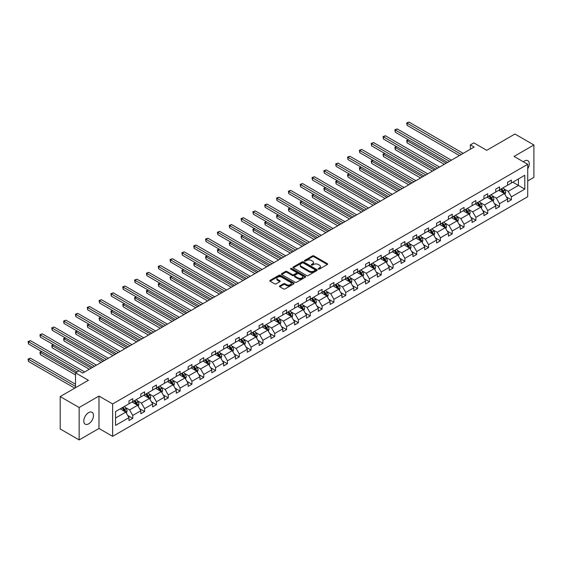 <?xml version="1.0" encoding="UTF-8"?>
<svg xmlns="http://www.w3.org/2000/svg" width="562" height="562" viewBox="0 0 562 562"><rect width="100%" height="100%" fill="white"/><g stroke="black" fill="none" stroke-linecap="round" stroke-linejoin="round"><path stroke-width="0.84" d="M318.38 269.072A0.738 0.429 0 0 0 319.42 269.072L327.33 264.505A1.054 0.611 0 0 0 327.639 264.077A1.054 0.611 0 0 0 327.33 263.648L313.933 255.914A1.054 0.611 0 0 0 312.444 255.914L304.534 260.48A0.738 0.429 0 0 0 305.573 261.077L306.599 260.487A3.372 1.946 0 0 1 311.362 260.487L312.479 261.133A3.372 1.946 0 0 1 313.47 262.51A3.372 1.946 0 0 1 312.479 263.887L311.46 264.477A0.738 0.429 0 0 0 312.5 265.074L313.526 264.484A3.372 1.946 0 0 1 318.289 264.484L319.406 265.131A3.372 1.946 0 0 1 320.389 266.507A3.372 1.946 0 0 1 319.406 267.884L318.38 268.474A0.738 0.429 0 0 0 318.38 269.072L318.38 268.474M88.634 423.846A6.863 3.962 120 0 0 93.123 417.798A6.863 3.962 120 0 0 92.07 412.297A6.863 3.962 120 0 0 88.634 412.634A6.863 3.962 120 0 0 84.152 418.683A6.863 3.962 120 0 0 85.206 424.184A6.863 3.962 120 0 0 88.634 423.846M527.718 168.853A6.863 3.962 120 0 0 527.851 160.697A6.863 3.962 120 0 0 524.423 161.041A6.863 3.962 120 0 0 523.362 161.786M527.718 180.943L533.9 177.374L533.9 144.968L514.94 134.023L486.727 150.314L473.836 142.867L470.38 144.863L470.38 149.239M79.158 439.92L98.989 428.469L98.989 396.062L79.158 407.513L79.158 439.92L60.197 428.968L60.197 396.568L88.41 380.277L75.519 372.838L75.519 387.724M79.158 407.513L60.197 396.568M279.764 285.91A1.054 0.611 0 0 0 279.454 286.339A1.054 0.611 0 0 0 279.764 286.768L283.522 288.938A1.054 0.611 0 0 0 285.011 288.938L293.793 283.866A1.054 0.611 0 0 0 294.102 283.438A1.054 0.611 0 0 0 293.793 283.009L280.396 275.275A1.054 0.611 0 0 0 278.907 275.275L270.125 280.347A1.054 0.611 0 0 0 269.816 280.775A1.054 0.611 0 0 0 270.125 281.204L274.663 283.824A1.054 0.611 0 0 0 276.153 283.824L279.911 281.653A1.054 0.611 0 0 0 280.22 281.225A1.054 0.611 0 0 0 279.911 280.796L277.663 279.497A2.817 1.623 0 0 1 276.834 278.345A2.817 1.623 0 0 1 278.576 276.841A2.817 1.623 0 0 1 281.646 277.199L290.463 282.293A2.817 1.623 0 0 1 291.292 283.438A2.817 1.623 0 0 1 289.549 284.941A2.817 1.623 0 0 1 286.48 284.59L285.011 283.74A1.054 0.611 0 0 0 283.522 283.74L279.764 285.91L279.764 286.768M75.519 372.838L78.968 370.843L82.762 373.035L474.173 147.047L470.38 144.863M98.989 396.062L112.639 403.945L527.718 164.301L527.718 196.707L112.639 436.351L112.639 403.945M533.9 144.968L514.068 156.419L527.718 164.301M306.676 275.577A1.054 0.611 0 0 0 308.166 275.577L316.947 270.505A1.054 0.611 0 0 0 317.256 270.076A1.054 0.611 0 0 0 316.947 269.641L303.55 261.906A1.054 0.611 0 0 0 302.061 261.906L293.273 266.978A1.054 0.611 0 0 0 292.964 267.407A1.054 0.611 0 0 0 293.273 267.835L306.676 275.577M291.004 269.233A0.738 0.429 0 0 1 291.748 269.339L291.748 268.46L305.37 276.328A1.054 0.611 0 0 1 305.679 276.757A1.054 0.611 0 0 1 305.37 277.185L296.588 282.257A1.054 0.611 0 0 1 295.099 282.257L281.695 274.523L285.461 272.366L285.461 271.488L281.695 273.659A1.054 0.611 0 0 0 281.393 274.094A1.054 0.611 0 0 0 281.695 274.523L281.695 273.659M285.461 272.366A1.054 0.611 0 0 1 286.95 272.366L286.95 271.488A1.054 0.611 0 0 0 285.461 271.488M286.95 271.488L292.38 274.628A1.054 0.611 0 0 0 293.87 274.628L296.364 273.188A1.054 0.611 0 0 0 296.673 272.76A1.054 0.611 0 0 0 296.364 272.331L290.709 269.065A0.738 0.429 0 0 1 291.748 268.46M115.561 411.546L128.986 403.79L128.986 400.861L132.773 398.669L132.773 401.605L140.816 396.962L140.816 394.025L144.61 391.84L144.61 394.77L152.646 390.133L152.646 387.197L156.44 385.005L156.44 387.942L164.476 383.298L164.476 380.369L168.27 378.177L168.27 381.113L176.306 376.47L176.306 373.533L180.1 371.349L180.1 374.278L188.144 369.641L188.144 366.705L191.93 364.513L191.93 367.45L199.974 362.806L199.974 359.877L203.76 357.685L203.76 360.621L211.804 355.978L211.804 353.041L215.597 350.857L215.597 353.786L223.634 349.15L223.634 346.213L227.427 344.021L227.427 346.958L235.464 342.314L235.464 339.385L239.257 337.193L239.257 340.129L247.294 335.486L247.294 332.549L251.088 330.365L251.088 333.294L259.124 328.658L259.124 325.721L262.918 323.529L262.918 326.466L270.961 321.822L270.961 318.893L274.748 316.701L274.748 319.637L282.791 314.994L282.791 312.058L286.585 309.873L286.585 312.802L294.621 308.166L294.621 305.229L298.415 303.037L298.415 305.974L306.452 301.33L306.452 298.401L310.245 296.209L310.245 299.146L318.282 294.502L318.282 291.566L322.075 289.381L322.075 292.31L330.112 287.674L330.112 284.737L333.905 282.546L333.905 285.482L341.949 280.838L341.949 277.909L345.735 275.717L345.735 278.654L353.779 274.01L353.779 271.074L357.572 268.889L357.572 271.818L365.609 267.182L365.609 264.245L369.403 262.054L369.403 264.99L377.439 260.347L377.439 257.417L381.233 255.225L381.233 258.162L389.269 253.518L389.269 250.582L393.063 248.397L393.063 251.326L401.099 246.69L401.099 243.753L404.893 241.562L404.893 244.498L412.937 239.855L412.937 236.925L416.723 234.733L416.723 237.67L424.767 233.026L424.767 230.09L428.553 227.905L428.553 230.834L436.597 226.198L436.597 223.262L440.39 221.07L440.39 224.006L448.427 219.363L448.427 216.433L452.22 214.241L452.22 217.178L460.257 212.534L460.257 209.598L464.05 207.413L464.05 210.343L472.087 205.699L472.087 202.77L475.881 200.578L475.881 203.514L483.924 198.871L483.924 195.941L487.711 193.75L487.711 196.679L495.754 192.042L495.754 189.106L499.541 186.921L499.541 189.851L507.584 185.207L507.584 182.278L511.378 180.086L511.378 183.022L524.796 175.274L524.796 189.106L511.378 196.855L511.378 199.791L507.584 201.983L507.584 199.046L499.541 203.69L499.541 206.619L495.754 208.811L495.754 205.875L487.711 210.518L487.711 213.455L483.924 215.639L483.924 212.71L475.881 217.346L475.881 220.283L472.087 222.475L472.087 219.538L464.05 224.182L464.05 227.111L460.257 229.303L460.257 226.367L452.22 231.01L452.22 233.947L448.427 236.131L448.427 233.202L440.39 237.838L440.39 240.775L436.597 242.967L436.597 240.03L428.553 244.674L428.553 247.603L424.767 249.795L424.767 246.858L416.723 251.502L416.723 254.438L412.937 256.623L412.937 253.694L404.893 258.337L404.893 261.267L401.099 263.459L401.099 260.522L393.063 265.166L393.063 268.095L389.269 270.287L389.269 267.357L381.233 271.994L381.233 274.93L377.439 277.115L377.439 274.186L369.403 278.829L369.403 281.759L365.609 283.95L365.609 281.014L357.572 285.658L357.572 288.587L353.779 290.779L353.779 287.849L345.735 292.486L345.735 295.422L341.949 297.607L341.949 294.678L333.905 299.321L333.905 302.251L330.112 304.442L330.112 301.506L322.075 306.149L322.075 309.086L318.282 311.271L318.282 308.341L310.245 312.978L310.245 315.914L306.452 318.106L306.452 315.17L298.415 319.813L298.415 322.743L294.621 324.934L294.621 321.998L286.585 326.641L286.585 329.578L282.791 331.763L282.791 328.833L274.748 333.47L274.748 336.406L270.961 338.598L270.961 335.662L262.918 340.305L262.918 343.234L259.124 345.426L259.124 342.49L251.088 347.133L251.088 350.07L247.294 352.255L247.294 349.325L239.257 353.962L239.257 356.898L235.464 359.09L235.464 356.153L227.427 360.797L227.427 363.726L223.634 365.918L223.634 362.982L215.597 367.625L215.597 370.562L211.804 372.747L211.804 369.817L203.76 374.454L203.76 377.39L199.974 379.582L199.974 376.645L191.93 381.289L191.93 384.218L188.144 386.41L188.144 383.474L180.1 388.117L180.1 391.054L176.306 393.238L176.306 390.309L168.27 394.946L168.27 397.882L164.476 400.074L164.476 397.137L156.44 401.781L156.44 404.71L152.646 406.902L152.646 403.966L144.61 408.609L144.61 411.546L140.816 413.73L140.816 410.801L132.773 415.437L132.773 418.374L128.986 420.566L128.986 417.629L115.561 425.378L115.561 411.546M132.021 402.041L137.627 405.279L129.59 409.923L125.2 407.387M129.59 409.923L132.773 415.437M137.627 405.279L140.816 410.801M128.986 403.094L129.59 403.446L132.773 401.605M143.851 395.212L149.464 398.451L141.42 403.094L137.03 400.558M141.42 403.094L144.61 408.609M149.464 398.451L152.646 403.966M140.816 396.259L141.42 396.61L144.61 394.77M155.681 388.377L161.294 391.623L153.25 396.259L148.867 393.73M153.25 396.259L156.44 401.781M161.294 391.623L164.476 397.137M152.646 389.431L153.25 389.782L156.44 387.942M167.511 381.549L173.124 384.787L165.088 389.431L160.697 386.895M165.088 389.431L168.27 394.946M173.124 384.787L176.306 390.309M164.476 382.603L165.088 382.947L168.27 381.113M179.341 374.721L184.954 377.959L176.918 382.603L172.527 380.067M176.918 382.603L180.1 388.117M184.954 377.959L188.144 383.474M176.306 375.767L176.918 376.118L180.1 374.278M191.171 367.885L196.784 371.131L188.748 375.767L184.357 373.238M188.748 375.767L191.93 381.289M196.784 371.131L199.974 376.645M188.144 368.939L188.748 369.29L191.93 367.45M203.001 361.057L208.614 364.295L200.578 368.939L196.187 366.403M200.578 368.939L203.76 374.454M208.614 364.295L211.804 369.817M199.974 362.111L200.578 362.455L203.76 360.621M214.839 354.229L220.452 357.467L212.408 362.111L208.017 359.575M212.408 362.111L215.597 367.625M220.452 357.467L223.634 362.982M211.804 355.275L212.408 355.627L215.597 353.786M226.669 347.393L232.282 350.639L224.238 355.275L219.847 352.746M224.238 355.275L227.427 360.797M232.282 350.639L235.464 356.153M223.634 348.447L224.238 348.798L227.427 346.958M238.499 340.565L244.112 343.803L236.075 348.447L231.685 345.911M236.075 348.447L239.257 353.962M244.112 343.803L247.294 349.325M235.464 341.619L236.075 341.963L239.257 340.129M250.329 333.737L255.942 336.975L247.905 341.619L243.515 339.083M247.905 341.619L251.088 347.133M255.942 336.975L259.124 342.49M247.294 334.783L247.905 335.135L251.088 333.294M262.159 326.901L267.772 330.147L259.735 334.783L255.345 332.247M259.735 334.783L262.918 340.305M267.772 330.147L270.961 335.662M259.124 327.955L259.735 328.306L262.918 326.466M273.989 320.073L279.602 323.312L271.565 327.955L267.175 325.419M271.565 327.955L274.748 333.47M279.602 323.312L282.791 328.833M270.961 321.127L271.565 321.471L274.748 319.637M285.826 313.245L291.439 316.483L283.396 321.127L279.005 318.591M283.396 321.127L286.585 326.641M291.439 316.483L294.621 321.998M282.791 314.291L283.396 314.643L286.585 312.802M297.656 306.409L303.269 309.655L295.226 314.291L290.835 311.755M295.226 314.291L298.415 319.813M303.269 309.655L306.452 315.17M294.621 307.463L295.226 307.814L298.415 305.974M309.486 299.581L315.099 302.82L307.056 307.463L302.672 304.927M307.056 307.463L310.245 312.978M315.099 302.82L318.282 308.341M306.452 300.635L307.056 300.979L310.245 299.146M321.316 292.753L326.929 295.991L318.893 300.635L314.502 298.099M318.893 300.635L322.075 306.149M326.929 295.991L330.112 301.506M318.282 293.8L318.893 294.151L322.075 292.31M333.147 285.918L338.76 289.163L330.723 293.8L326.332 291.264M330.723 293.8L333.905 299.321M338.76 289.163L341.949 294.678M330.112 286.971L330.723 287.322L333.905 285.482M344.977 279.089L350.59 282.328L342.553 286.971L338.162 284.435M342.553 286.971L345.735 292.486M350.59 282.328L353.779 287.849M341.949 280.143L342.553 280.487L345.735 278.654M356.814 272.261L362.42 275.499L354.383 280.143L349.993 277.607M354.383 280.143L357.572 285.658M362.42 275.499L365.609 281.014M353.779 273.308L354.383 273.659L357.572 271.818M368.644 265.426L374.257 268.664L366.213 273.308L361.823 270.772M366.213 273.308L369.403 278.829M374.257 268.664L377.439 274.186M365.609 266.479L366.213 266.831L369.403 264.99M380.474 258.597L386.087 261.836L378.043 266.479L373.66 263.943M378.043 266.479L381.233 271.994M386.087 261.836L389.269 267.357M377.439 259.644L378.043 259.995L381.233 258.162M392.304 251.769L397.917 255.007L389.88 259.644L385.49 257.115M389.88 259.644L393.063 265.166M397.917 255.007L401.099 260.522M389.269 252.816L389.88 253.167L393.063 251.326M404.134 244.934L409.747 248.172L401.711 252.816L397.32 250.28M401.711 252.816L404.893 258.337M409.747 248.172L412.937 253.694M401.099 245.987L401.711 246.339L404.893 244.498M415.964 238.105L421.577 241.344L413.541 245.987L409.15 243.451M413.541 245.987L416.723 251.502M421.577 241.344L424.767 246.858M412.937 239.152L413.541 239.503L416.723 237.67M427.801 231.277L433.407 234.516L425.371 239.152L420.98 236.623M425.371 239.152L428.553 244.674M433.407 234.516L436.597 240.03M424.767 232.324L425.371 232.675L428.553 230.834M439.632 224.442L445.244 227.68L437.201 232.324L432.81 229.788M437.201 232.324L440.39 237.838M445.244 227.68L448.427 233.202M436.597 225.495L437.201 225.847L440.39 224.006M451.462 217.613L457.075 220.852L449.031 225.495L444.647 222.959M449.031 225.495L452.22 231.01M457.075 220.852L460.257 226.367M448.427 218.66L449.031 219.011L452.22 217.178M463.292 210.785L468.905 214.024L460.868 218.66L456.477 216.131M460.868 218.66L464.05 224.182M468.905 214.024L472.087 219.538M460.257 211.832L460.868 212.183L464.05 210.343M475.122 203.95L480.735 207.188L472.698 211.832L468.308 209.296M472.698 211.832L475.881 217.346M480.735 207.188L483.924 212.71M472.087 205.004L472.698 205.355L475.881 203.514M486.952 197.122L492.565 200.36L484.528 205.004L480.138 202.468M484.528 205.004L487.711 210.518M492.565 200.36L495.754 205.875M483.924 198.168L484.528 198.519L487.711 196.679M498.782 190.286L504.395 193.532L496.358 198.168L491.968 195.639M496.358 198.168L499.541 203.69M504.395 193.532L507.584 199.046M495.754 191.34L496.358 191.691L499.541 189.851M512.818 182.186L518.431 185.432L508.188 191.34L503.798 188.804M508.188 191.34L511.378 196.855M524.796 189.106L518.431 185.432L518.431 178.948L524.796 175.274M98.989 428.469L112.639 436.351M507.584 184.512L508.188 184.863L511.378 183.022M115.561 418.023L125.797 412.115L120.184 408.869M125.797 412.115L128.986 417.629M506.334 196.883L511.378 199.791M494.504 203.711L499.541 206.619M482.667 210.539L487.711 213.455M470.837 217.375L475.881 220.283M459.006 224.203L464.05 227.111M447.176 231.031L452.22 233.947M435.346 237.867L440.39 240.775M423.516 244.695L428.553 247.603M411.679 251.523L416.723 254.438M399.849 258.358L404.893 261.267M388.019 265.187L393.063 268.095M376.189 272.015L381.233 274.93M364.359 278.85L369.403 281.759M352.529 285.679L357.572 288.587M340.691 292.507L345.735 295.422M328.861 299.342L333.905 302.251M317.031 306.171L322.075 309.086M305.201 312.999L310.245 315.914M293.371 319.834L298.415 322.743M281.541 326.663L286.585 329.578M269.704 333.491L274.748 336.406M257.874 340.326L262.918 343.234M246.044 347.154L251.088 350.07M234.213 353.983L239.257 356.898M222.383 360.818L227.427 363.726M210.553 367.646L215.597 370.562M198.723 374.475L203.76 377.39M186.886 381.31L191.93 384.218M175.056 388.138L180.1 391.054M163.226 394.967L168.27 397.882M151.396 401.802L156.44 404.71M139.566 408.63L144.61 411.546M127.736 415.459L132.773 418.374M318.675 269.177L319.406 268.755A3.372 1.946 0 0 0 320.389 267.379L320.389 266.507M313.47 262.51L313.47 263.381A3.372 1.946 0 0 1 312.479 264.758L311.755 265.18M327.316 264.512L313.933 256.785A1.054 0.611 0 0 0 312.444 256.785L304.829 261.182M316.947 269.641L316.947 270.505L303.55 262.784A1.054 0.611 0 0 0 302.061 262.784L293.287 267.849M315.085 270.371A0.738 0.429 0 0 0 315.085 269.774L303.325 262.981A0.738 0.429 0 0 0 302.286 262.981L301.204 263.606A3.372 1.946 0 0 0 300.213 264.983A3.372 1.946 0 0 0 301.204 266.353L309.24 270.996A3.372 1.946 0 0 0 314.01 270.996L315.085 270.371L315.085 271.249A0.738 0.429 0 0 0 315.303 270.947L315.303 270.076M300.213 264.983L300.213 265.854A3.372 1.946 0 0 0 301.204 267.231L301.204 266.353M315.085 271.249L314.01 271.875A3.372 1.946 0 0 1 309.24 271.875L301.204 267.231M286.95 272.366L292.38 275.506A1.054 0.611 0 0 0 293.87 275.506L296.364 274.066A1.054 0.611 0 0 0 296.673 273.638L296.673 272.76M291.748 269.339L305.356 277.192M298.022 277.888A2.817 1.623 0 0 0 301.091 278.239A2.817 1.623 0 0 0 302.827 276.736A2.817 1.623 0 0 0 302.005 275.584L298.893 273.792A1.054 0.611 0 0 0 297.403 273.792L294.91 275.232A1.054 0.611 0 0 0 294.607 275.661A1.054 0.611 0 0 0 294.91 276.09L298.022 277.888L298.022 278.759A2.817 1.623 0 0 0 301.091 279.11A2.817 1.623 0 0 0 302.827 277.614L302.827 276.736M294.607 275.661L294.607 276.539A1.054 0.611 0 0 0 294.91 276.968L294.91 276.09M298.022 278.759L294.91 276.968M291.292 283.438L291.292 284.316A2.817 1.623 0 0 1 289.549 285.819A2.817 1.623 0 0 1 286.48 285.468L285.011 284.618A1.054 0.611 0 0 0 283.522 284.618L279.778 286.782M276.834 278.345L276.834 279.223A2.817 1.623 0 0 0 277.663 280.375L277.663 279.497M279.911 280.796L279.911 281.653L277.663 280.375M293.793 283.009L293.793 283.866L280.396 276.153A1.054 0.611 0 0 0 278.907 276.153L270.139 281.211M504.971 194.529L505.674 192.513A2.845 1.644 -120 0 0 504.767 190.097L503.06 187.82M500.011 190.996L499.267 190.012M408.56 139.861L407.113 140.69L407.113 142.881L444.254 164.322M503.981 193.286L504.135 192.633A2.845 1.644 -120 0 0 503.32 190.925L501.62 188.649M500.911 189.064L502.786 191.565A1.447 0.836 60 0 1 503.046 192.007L504.135 192.633M500.714 189.176L502.414 191.452A2.845 1.644 60 0 1 503.123 192.794M407.113 142.881L406.698 140.451L446.151 163.233M406.698 140.451L408.391 139.762M461.318 154.473L407.113 123.176L409.01 122.08L463.214 153.377M459.421 155.569L407.113 125.368L407.113 123.176L406.698 122.938L409.01 122.08M407.113 125.368L406.698 122.938M493.141 201.358L493.843 199.341A2.845 1.644 -120 0 0 492.93 196.925L491.23 194.649M488.174 197.824L487.437 196.84M396.723 146.689L395.283 147.525L395.283 149.71L432.424 171.157M492.15 200.121L492.305 199.468A2.845 1.644 -120 0 0 491.49 197.754L489.79 195.485M489.081 195.892L490.949 198.393A1.447 0.836 60 0 1 491.216 198.836L492.305 199.468M488.877 196.012L490.584 198.281A2.845 1.644 60 0 1 491.293 199.622M395.283 149.71L394.868 147.286L434.321 170.061M394.868 147.286L396.561 146.598M481.311 208.193L482.006 206.177A2.845 1.644 -120 0 0 481.1 203.753L479.4 201.484M476.344 204.659L475.607 203.669M384.893 153.524L383.453 154.353L383.453 156.545L420.594 177.985M480.313 206.949L480.475 206.296A2.845 1.644 -120 0 0 479.66 204.589L477.96 202.313M477.243 202.727L479.119 205.228A1.447 0.836 60 0 1 479.386 205.664L480.475 206.296M477.047 202.84L478.754 205.109A2.845 1.644 60 0 1 479.456 206.458M383.453 156.545L383.038 154.114L422.491 176.889M383.038 154.114L384.731 153.426M449.488 161.301L395.283 130.012L397.179 128.916L451.384 160.205M447.591 162.397L395.283 132.196L395.283 130.012L394.868 129.766L397.179 128.916M395.283 132.196L394.868 129.766M437.658 168.136L383.453 136.84L385.349 135.744L439.554 167.04M435.761 169.225L383.453 139.032L383.453 136.84L383.038 136.601L385.349 135.744M383.453 139.032L383.038 136.601M469.481 215.021L470.176 213.005A2.845 1.644 -120 0 0 469.27 210.588L467.57 208.312M464.514 211.488L463.776 210.504M373.063 160.353L371.623 161.182L371.623 163.373L408.764 184.814M468.483 213.778L468.645 213.124A2.845 1.644 -120 0 0 467.83 211.417L466.13 209.141M465.413 209.556L467.289 212.057A1.447 0.836 60 0 1 467.549 212.499L468.645 213.124M465.217 209.668L466.917 211.944A2.845 1.644 60 0 1 467.626 213.286M371.623 163.373L371.208 160.943L410.66 183.725M371.208 160.943L372.894 160.254M425.827 174.965L371.623 143.668L373.519 142.572L427.724 173.869M423.931 176.061L371.623 145.86L371.623 143.668L371.208 143.429L373.519 142.572M371.623 145.86L371.208 143.429M457.651 221.85L458.346 219.833A2.845 1.644 -120 0 0 457.44 217.417L455.74 215.141M452.684 218.316L451.946 217.332M361.233 167.181L359.792 168.017L359.792 170.202L396.934 191.649M456.653 220.613L456.815 219.96A2.845 1.644 -120 0 0 456 218.246L454.293 215.977M453.583 216.384L455.459 218.885A1.447 0.836 60 0 1 455.719 219.328L456.815 219.96M453.386 216.503L455.087 218.773A2.845 1.644 60 0 1 455.796 220.114M359.792 170.202L359.371 167.778L398.823 190.553M359.371 167.778L361.064 167.09M413.997 181.793L359.792 150.504L361.689 149.408L415.894 180.697M412.101 182.889L359.792 152.688L359.792 150.504L359.371 150.258L361.689 149.408M359.792 152.688L359.371 150.258M445.821 228.685L446.516 226.669A2.845 1.644 -120 0 0 445.61 224.245L443.903 221.976M440.854 225.151L440.116 224.161M349.402 174.016L347.962 174.845L347.962 177.037L385.096 198.477M444.823 227.441L444.978 226.788A2.845 1.644 -120 0 0 444.17 225.081L442.463 222.805M441.753 223.219L443.629 225.72A1.447 0.836 60 0 1 443.889 226.156L444.978 226.788M441.556 223.332L443.256 225.608A2.845 1.644 60 0 1 443.966 226.95M347.962 177.037L347.541 174.606L386.993 197.381M347.541 174.606L349.234 173.918M402.167 188.628L347.962 157.332L349.859 156.236L404.057 187.532M400.27 189.717L347.962 159.524L347.962 157.332L347.541 157.093L349.859 156.236M347.962 159.524L347.541 157.093M433.983 235.513L434.686 233.497A2.845 1.644 -120 0 0 433.78 231.08L432.073 228.804M429.024 231.98L428.279 230.996M337.572 180.845L336.132 181.674L336.132 183.865L373.266 205.306M432.993 234.27L433.147 233.616A2.845 1.644 -120 0 0 432.34 231.909L430.632 229.64M429.923 230.048L431.799 232.549A1.447 0.836 60 0 1 432.059 232.991L433.147 233.616M429.726 230.16L431.426 232.436A2.845 1.644 60 0 1 432.136 233.778M336.132 183.865L335.711 181.435L375.163 204.217M335.711 181.435L337.404 180.746M390.33 195.457L336.132 164.16L338.022 163.064L392.227 194.361M388.433 196.552L336.132 166.352L336.132 164.16L335.711 163.921L338.022 163.064M336.132 166.352L335.711 163.921M422.153 242.341L422.856 240.325A2.845 1.644 -120 0 0 421.943 237.909L420.243 235.633M417.187 238.808L416.449 237.824M325.742 187.673L324.295 188.509L324.295 190.694L361.436 212.141M421.163 241.105L421.317 240.452A2.845 1.644 -120 0 0 420.502 238.738L418.802 236.469M418.093 236.876L419.962 239.377A1.447 0.836 60 0 1 420.228 239.819L421.317 240.452M417.889 236.995L419.596 239.264A2.845 1.644 60 0 1 420.306 240.606M324.295 190.694L323.881 188.27L363.333 211.045M323.881 188.27L325.574 187.582M378.5 202.285L324.295 170.996L326.192 169.9L380.397 201.189M376.603 203.381L324.295 173.18L324.295 170.996L323.881 170.75L326.192 169.9M324.295 173.18L323.881 170.75M410.323 249.177L411.019 247.161A2.845 1.644 -120 0 0 410.112 244.737L408.412 242.468M405.357 245.643L404.619 244.653M313.905 194.508L312.465 195.337L312.465 197.529L349.606 218.969M409.326 247.933L409.487 247.28A2.845 1.644 -120 0 0 408.672 245.573L406.972 243.297M406.256 243.711L408.131 246.212A1.447 0.836 60 0 1 408.398 246.648L409.487 247.28M406.059 243.824L407.766 246.1A2.845 1.644 60 0 1 408.469 247.442M312.465 197.529L312.05 195.098L351.503 217.873M312.05 195.098L313.744 194.41M366.67 209.12L312.465 177.824L314.362 176.728L368.567 208.024M364.773 210.209L312.465 180.016L312.465 177.824L312.05 177.585L314.362 176.728M312.465 180.016L312.05 177.585M398.493 256.005L399.189 253.989A2.845 1.644 -120 0 0 398.282 251.572L396.582 249.296M393.526 252.471L392.789 251.488M302.075 201.337L300.635 202.172L300.635 204.357L337.776 225.798M397.496 254.762L397.657 254.108A2.845 1.644 -120 0 0 396.842 252.401L395.142 250.132M394.426 250.54L396.301 253.041A1.447 0.836 60 0 1 396.568 253.483L397.657 254.108M394.229 250.652L395.929 252.928A2.845 1.644 60 0 1 396.639 254.27M300.635 204.357L300.22 201.927L339.673 224.709M300.22 201.927L301.906 201.238M386.663 262.833L387.358 260.824A2.845 1.644 -120 0 0 386.452 258.401L384.752 256.124M381.696 259.3L380.959 258.316M290.245 208.165L288.805 209.001L288.805 211.193L325.946 232.633M385.665 261.597L385.827 260.944A2.845 1.644 -120 0 0 385.012 259.23L383.312 256.96M382.596 257.368L384.471 259.869A1.447 0.836 60 0 1 384.731 260.311L385.827 260.944M382.399 257.487L384.099 259.756A2.845 1.644 60 0 1 384.808 261.098M288.805 211.193L288.39 208.762L327.843 231.537M288.39 208.762L290.076 208.073M374.833 269.669L375.528 267.653A2.845 1.644 -120 0 0 374.622 265.229L372.915 262.96M369.866 266.135L369.129 265.145M278.415 215L276.975 215.829L276.975 218.021L314.109 239.461M373.835 268.425L373.997 267.772A2.845 1.644 -120 0 0 373.182 266.065L371.475 263.789M370.765 264.203L372.641 266.704A1.447 0.836 60 0 1 372.901 267.14L373.997 267.772M370.569 264.316L372.269 266.592A2.845 1.644 60 0 1 372.978 267.933M276.975 218.021L276.553 215.59L316.006 238.365M276.553 215.59L278.246 214.902M363.003 276.497L363.698 274.481A2.845 1.644 -120 0 0 362.792 272.064L361.085 269.788M358.036 272.963L357.299 271.98M266.585 221.828L265.145 222.664L265.145 224.849L302.279 246.289M362.005 275.254L362.16 274.6A2.845 1.644 -120 0 0 361.352 272.893L359.645 270.624M358.935 271.032L360.811 273.532A1.447 0.836 60 0 1 361.071 273.975L362.16 274.6M358.739 271.144L360.439 273.42A2.845 1.644 60 0 1 361.148 274.762M265.145 224.849L264.723 222.419L304.175 245.201M264.723 222.419L266.416 221.73M351.166 283.325L351.868 281.316A2.845 1.644 -120 0 0 350.962 278.892L349.255 276.616M346.199 279.792L345.461 278.808M254.755 228.657L253.307 229.493L253.307 231.685L290.449 253.125M350.175 282.089L350.33 281.436A2.845 1.644 -120 0 0 349.515 279.721L347.815 277.452M347.105 277.86L348.974 280.368A1.447 0.836 60 0 1 349.241 280.803L350.33 281.436M346.902 277.979L348.609 280.248A2.845 1.644 60 0 1 349.318 281.59M253.307 231.685L252.893 229.254L292.345 252.029M252.893 229.254L254.586 228.565M339.336 290.161L340.031 288.144A2.845 1.644 -120 0 0 339.125 285.721L337.425 283.452M334.369 286.627L333.631 285.637M242.917 235.492L241.477 236.321L241.477 238.513L278.619 259.953M338.338 288.917L338.5 288.264A2.845 1.644 -120 0 0 337.685 286.557L335.985 284.281M335.275 284.695L337.144 287.196A1.447 0.836 60 0 1 337.411 287.632L338.5 288.264M335.071 284.808L336.779 287.084A2.845 1.644 60 0 1 337.488 288.425M241.477 238.513L241.063 236.082L280.515 258.857M241.063 236.082L242.756 235.394M327.505 296.989L328.201 294.973A2.845 1.644 -120 0 0 327.295 292.556L325.595 290.28M322.539 293.455L321.801 292.472M231.087 242.32L229.647 243.156L229.647 245.341L266.788 266.781M326.508 295.745L326.67 295.092A2.845 1.644 -120 0 0 325.855 293.385L324.155 291.116M323.438 291.523L325.314 294.024A1.447 0.836 60 0 1 325.581 294.467L326.67 295.092M323.241 291.636L324.948 293.912A2.845 1.644 60 0 1 325.651 295.254M229.647 245.341L229.233 242.91L268.685 265.693M229.233 242.91L230.926 242.222M315.675 303.817L316.371 301.808A2.845 1.644 -120 0 0 315.465 299.384L313.765 297.108M310.709 300.284L309.971 299.3M219.257 249.149L217.817 249.985L217.817 252.176L254.958 273.617M314.678 302.581L314.839 301.927A2.845 1.644 -120 0 0 314.025 300.213L312.324 297.944M311.608 298.352L313.484 300.86A1.447 0.836 60 0 1 313.744 301.295L314.839 301.927M311.411 298.471L313.111 300.74A2.845 1.644 60 0 1 313.821 302.082M217.817 252.176L217.403 249.746L256.855 272.521M217.403 249.746L219.089 249.057M303.845 310.653L304.541 308.636A2.845 1.644 -120 0 0 303.635 306.213L301.935 303.944M298.879 307.119L298.141 306.128M207.427 255.984L205.987 256.813L205.987 259.005L243.121 280.445M302.848 309.409L303.009 308.756A2.845 1.644 -120 0 0 302.194 307.049L300.487 304.773M299.778 305.187L301.654 307.688A1.447 0.836 60 0 1 301.913 308.124L303.009 308.756M299.581 305.299L301.281 307.576A2.845 1.644 60 0 1 301.991 308.917M205.987 259.005L205.566 256.574L245.018 279.349M205.566 256.574L207.259 255.886M292.015 317.481L292.711 315.465A2.845 1.644 -120 0 0 291.804 313.048L290.097 310.772M287.049 313.947L286.311 312.964M195.597 262.812L194.157 263.648L194.157 265.833L231.291 287.273M291.018 316.237L291.172 315.584A2.845 1.644 -120 0 0 290.364 313.877L288.657 311.608M287.948 312.015L289.823 314.516A1.447 0.836 60 0 1 290.083 314.959L291.172 315.584M287.751 312.128L289.451 314.404A2.845 1.644 60 0 1 290.161 315.746M194.157 265.833L193.735 263.402L233.188 286.184M193.735 263.402L195.428 262.714M354.84 215.948L300.635 184.652L302.532 183.556L356.737 214.853M352.943 217.044L300.635 186.844L300.635 184.652L300.22 184.413L302.532 183.556M300.635 186.844L300.22 184.413M343.01 222.777L288.805 191.487L290.702 190.392L344.906 221.681M341.113 223.873L288.805 193.672L288.805 191.487L288.39 191.242L290.702 190.392M288.805 193.672L288.39 191.242M331.18 229.612L276.975 198.316L278.871 197.22L333.069 228.516M329.283 230.701L276.975 200.508L276.975 198.316L276.553 198.077L278.871 197.22M276.975 200.508L276.553 198.077M319.342 236.44L265.145 205.144L267.034 204.048L321.239 235.345M317.446 237.536L265.145 207.336L265.145 205.144L264.723 204.905L267.034 204.048M265.145 207.336L264.723 204.905M307.512 243.269L253.307 211.979L255.204 210.883L309.409 242.18M305.616 244.365L253.307 214.164L253.307 211.979L252.893 211.733L255.204 210.883M253.307 214.164L252.893 211.733M295.682 250.104L241.477 218.808L243.374 217.712L297.579 249.008M293.786 251.2L241.477 220.999L241.477 218.808L241.063 218.569L243.374 217.712M241.477 220.999L241.063 218.569M283.852 256.932L229.647 225.636L231.544 224.547L285.749 255.836M281.955 258.028L229.647 227.828L229.647 225.636L229.233 225.397L231.544 224.547M229.647 227.828L229.233 225.397M272.022 263.761L217.817 232.471L219.714 231.375L273.919 262.672M270.125 264.857L217.817 234.656L217.817 232.471L217.403 232.225L219.714 231.375M217.817 234.656L217.403 232.225M260.192 270.596L205.987 239.3L207.884 238.204L262.082 269.5M258.295 271.692L205.987 241.491L205.987 239.3L205.566 239.061L207.884 238.204M205.987 241.491L205.566 239.061M248.355 277.424L194.157 246.128L196.054 245.039L250.252 276.328M246.465 278.52L194.157 248.32L194.157 246.128L193.735 245.889L196.054 245.039M194.157 248.32L193.735 245.889M280.178 324.309L280.881 322.3A2.845 1.644 -120 0 0 279.974 319.876L278.267 317.607M275.211 320.776L274.474 319.792M183.767 269.641L182.32 270.477L182.32 272.668L219.461 294.109M279.188 323.073L279.342 322.419A2.845 1.644 -120 0 0 278.527 320.705L276.827 318.436M276.118 318.844L277.986 321.352A1.447 0.836 60 0 1 278.253 321.787L279.342 322.419M275.921 318.963L277.621 321.232A2.845 1.644 60 0 1 278.33 322.574M182.32 272.668L181.905 270.238L221.358 293.013M181.905 270.238L183.598 269.549M236.525 284.253L182.32 252.963L184.217 251.867L238.421 283.164M234.628 285.348L182.32 255.148L182.32 252.963L181.905 252.717L184.217 251.867M182.32 255.148L181.905 252.717M268.348 331.144L269.05 329.128A2.845 1.644 -120 0 0 268.137 326.705L266.437 324.436M263.381 327.611L262.644 326.627M171.93 276.476L170.49 277.305L170.49 279.497L207.631 300.937M267.35 329.901L267.512 329.248A2.845 1.644 -120 0 0 266.697 327.541L264.997 325.265M264.288 325.679L266.156 328.18A1.447 0.836 60 0 1 266.423 328.615L267.512 329.248M264.084 325.791L265.791 328.067A2.845 1.644 60 0 1 266.5 329.409M170.49 279.497L170.075 277.066L209.528 299.841M170.075 277.066L171.768 276.378M224.695 291.088L170.49 259.792L172.386 258.696L226.591 289.992M222.798 292.184L170.49 261.983L170.49 259.792L170.075 259.553L172.386 258.696M170.49 261.983L170.075 259.553M256.518 337.973L257.213 335.957A2.845 1.644 -120 0 0 256.307 333.54L254.607 331.264M251.551 334.439L250.814 333.456M160.1 283.304L158.66 284.14L158.66 286.325L195.801 307.772M255.52 336.729L255.682 336.083A2.845 1.644 -120 0 0 254.867 334.369L253.167 332.1M252.45 332.507L254.326 335.008A1.447 0.836 60 0 1 254.593 335.451L255.682 336.083M252.254 332.62L253.961 334.896A2.845 1.644 60 0 1 254.663 336.238M158.66 286.325L158.245 283.894L197.698 306.676M158.245 283.894L159.938 283.206M212.865 297.916L158.66 266.62L160.556 265.531L214.761 296.82M210.968 299.012L158.66 268.812L158.66 266.62L158.245 266.381L160.556 265.531M158.66 268.812L158.245 266.381M244.688 344.801L245.383 342.792A2.845 1.644 -120 0 0 244.477 340.368L242.777 338.099M239.721 341.267L238.983 340.284M148.27 290.132L146.83 290.968L146.83 293.16L183.971 314.601M243.69 343.565L243.852 342.911A2.845 1.644 -120 0 0 243.037 341.204L241.337 338.928M240.62 339.336L242.496 341.844A1.447 0.836 60 0 1 242.756 342.279L243.852 342.911M240.424 339.455L242.124 341.724A2.845 1.644 60 0 1 242.833 343.066M146.83 293.16L146.415 290.73L185.867 313.505M146.415 290.73L148.101 290.041M201.034 304.745L146.83 273.455L148.726 272.359L202.931 303.656M199.138 305.84L146.83 275.64L146.83 273.455L146.415 273.209L148.726 272.359M146.83 275.64L146.415 273.209M232.858 351.636L233.553 349.62A2.845 1.644 -120 0 0 232.647 347.197L230.947 344.928M227.891 348.103L227.153 347.119M136.44 296.968L134.999 297.797L134.999 299.989L172.141 321.429M231.86 350.393L232.022 349.74A2.845 1.644 -120 0 0 231.207 348.033L229.5 345.756M228.79 346.171L230.666 348.672A1.447 0.836 60 0 1 230.926 349.114L232.022 349.74M228.593 346.283L230.294 348.559A2.845 1.644 60 0 1 231.003 349.901M134.999 299.989L134.578 297.558L174.03 320.333M134.578 297.558L136.271 296.869M189.204 311.58L134.999 280.283L136.896 279.188L191.101 310.484M187.308 312.676L134.999 282.475L134.999 280.283L134.578 280.045L136.896 279.188M134.999 282.475L134.578 280.045M221.028 358.465L221.723 356.448A2.845 1.644 -120 0 0 220.817 354.032L219.11 351.756M216.061 354.931L215.323 353.948M124.609 303.796L123.169 304.632L123.169 306.817L160.303 328.264M220.03 357.221L220.185 356.575A2.845 1.644 -120 0 0 219.377 354.861L217.67 352.592M216.96 352.999L218.836 355.5A1.447 0.836 60 0 1 219.096 355.943L220.185 356.575M216.763 353.112L218.463 355.388A2.845 1.644 60 0 1 219.173 356.73M123.169 306.817L122.748 304.386L162.2 327.168M122.748 304.386L124.441 303.698M177.367 318.408L123.169 287.112L125.066 286.023L179.264 317.312M175.477 319.504L123.169 289.304L123.169 287.112L122.748 286.873L125.066 286.023M123.169 289.304L122.748 286.873M209.19 365.293L209.893 363.284A2.845 1.644 -120 0 0 208.987 360.86L207.28 358.591M204.231 361.759L203.486 360.776M112.779 310.631L111.332 311.46L111.332 313.652L148.473 335.093M208.2 364.057L208.354 363.403A2.845 1.644 -120 0 0 207.54 361.696L205.84 359.42M205.13 359.835L207.006 362.335A1.447 0.836 60 0 1 207.266 362.771L208.354 363.403M204.933 359.947L206.633 362.216A2.845 1.644 60 0 1 207.343 363.558M111.332 313.652L110.918 311.222L150.37 333.997M110.918 311.222L112.611 310.533M165.537 325.236L111.332 293.947L113.229 292.851L167.434 324.148M163.64 326.332L111.332 296.132L111.332 293.947L110.918 293.701L113.229 292.851M111.332 296.132L110.918 293.701M197.36 372.128L198.063 370.112A2.845 1.644 -120 0 0 197.15 367.688L195.45 365.419M192.394 368.595L191.656 367.611M100.942 317.46L99.502 318.289L99.502 320.481L136.643 341.921M196.37 370.885L196.524 370.232A2.845 1.644 -120 0 0 195.709 368.524L194.009 366.248M193.3 366.663L195.169 369.164A1.447 0.836 60 0 1 195.435 369.606L196.524 370.232M193.096 366.775L194.803 369.051A2.845 1.644 60 0 1 195.513 370.393M99.502 320.481L99.088 318.05L138.54 340.825M99.088 318.05L100.781 317.361M153.707 332.072L99.502 300.775L101.399 299.679L155.604 330.976M151.81 333.168L99.502 302.967L99.502 300.775L99.088 300.537L101.399 299.679M99.502 302.967L99.088 300.537M185.53 378.957L186.226 376.94A2.845 1.644 -120 0 0 185.32 374.524L183.619 372.248M180.564 375.423L179.826 374.44M89.112 324.288L87.672 325.124L87.672 327.309L124.813 348.756M184.533 377.713L184.694 377.067A2.845 1.644 -120 0 0 183.879 375.353L182.179 373.084M181.463 373.491L183.338 375.992A1.447 0.836 60 0 1 183.605 376.435L184.694 377.067M181.266 373.604L182.973 375.88A2.845 1.644 60 0 1 183.676 377.221M87.672 327.309L87.258 324.878L126.71 347.66M87.258 324.878L88.951 324.19M141.877 338.9L87.672 307.604L89.569 306.515L143.774 337.804M139.98 339.996L87.672 309.795L87.672 307.604L87.258 307.365L89.569 306.515M87.672 309.795L87.258 307.365M173.7 385.785L174.396 383.776A2.845 1.644 -120 0 0 173.489 381.352L171.789 379.083M168.733 382.258L167.996 381.268M77.282 331.123L75.842 331.952L75.842 334.144L112.983 355.584M172.703 384.548L172.864 383.895A2.845 1.644 -120 0 0 172.049 382.188L170.349 379.912M169.633 380.326L171.508 382.827A1.447 0.836 60 0 1 171.768 383.263L172.864 383.895M169.436 380.439L171.136 382.708A2.845 1.644 60 0 1 171.846 384.05M75.842 334.144L75.427 331.713L114.88 354.489M75.427 331.713L77.113 331.025M130.047 345.728L75.842 314.439L77.739 313.343L131.944 344.639M128.15 346.824L75.842 316.624L75.842 314.439L75.427 314.193L77.739 313.343M75.842 316.624L75.427 314.193M161.87 392.62L162.566 390.604A2.845 1.644 -120 0 0 161.659 388.18L159.959 385.911M156.903 389.087L156.166 388.103M65.452 337.952L64.012 338.781L64.012 340.972L101.153 362.413M160.873 391.377L161.034 390.723A2.845 1.644 -120 0 0 160.219 389.016L158.512 386.74M157.803 387.155L159.678 389.656A1.447 0.836 60 0 1 159.938 390.098L161.034 390.723M157.606 387.267L159.306 389.543A2.845 1.644 60 0 1 160.015 390.885M64.012 340.972L63.59 338.542L103.043 361.317M63.59 338.542L65.283 337.853M118.217 352.564L64.012 321.267L65.909 320.171L120.113 351.468M116.32 353.66L64.012 323.459L64.012 321.267L63.59 321.028L65.909 320.171M64.012 323.459L63.59 321.028M150.04 399.449L150.735 397.432A2.845 1.644 -120 0 0 149.829 395.016L148.122 392.74M145.073 395.915L144.336 394.931M53.622 344.78L52.182 345.616L52.182 347.801L89.316 369.248M149.042 398.205L149.197 397.559A2.845 1.644 -120 0 0 148.389 395.845L146.682 393.576M145.972 393.983L147.848 396.484A1.447 0.836 60 0 1 148.108 396.927L149.197 397.559M145.776 394.095L147.476 396.372A2.845 1.644 60 0 1 148.185 397.713M52.182 347.801L51.76 345.37L91.213 368.152M51.76 345.37L53.453 344.689M106.387 359.392L52.182 328.096L54.078 327.007L108.276 358.296M104.49 360.488L52.182 330.287L52.182 328.096L51.76 327.857L54.078 327.007M52.182 330.287L51.76 327.857M138.203 406.277L138.905 404.268A2.845 1.644 -120 0 0 137.999 401.844L136.292 399.575M133.243 402.75L132.499 401.76M41.792 351.615L40.352 352.444L40.352 354.636L75.519 374.938M137.212 405.04L137.367 404.387A2.845 1.644 -120 0 0 136.559 402.68L134.852 400.404M134.142 400.818L136.018 403.319A1.447 0.836 60 0 1 136.278 403.755L137.367 404.387M133.946 400.931L135.646 403.2A2.845 1.644 60 0 1 136.355 404.542M40.352 354.636L39.93 352.205L75.589 372.789M39.93 352.205L41.623 351.517M94.549 366.22L40.352 334.931L42.241 333.835L96.446 365.131M92.653 367.316L40.352 337.116L40.352 334.931L39.93 334.692L42.241 333.835M40.352 337.116L39.93 334.692M126.373 413.112L127.075 411.096A2.845 1.644 -120 0 0 126.162 408.672L124.462 406.403M121.406 409.579L120.668 408.595M75.519 384.218L30.411 358.184L28.514 359.273L28.514 361.464L74.76 388.159M125.382 411.869L125.537 411.215A2.845 1.644 -120 0 0 124.722 409.508L123.022 407.232M122.312 407.647L124.181 410.148A1.447 0.836 60 0 1 124.448 410.59L125.537 411.215M122.109 407.759L123.816 410.035A2.845 1.644 60 0 1 124.525 411.377M28.514 361.464L28.1 359.034L75.519 386.41M28.1 359.034L30.411 358.184M78.926 370.864L28.514 341.759L30.411 340.663L84.616 371.96M77.029 371.96L28.514 343.951L28.514 341.759L28.1 341.52L30.411 340.663M28.514 343.951L28.1 341.52M319.406 268.755L319.406 267.884M311.46 265.074L311.46 264.477M312.479 264.758L312.479 263.887M304.534 261.077L304.534 260.48M312.444 256.785L312.444 255.914M313.933 256.785L313.933 255.914M327.33 264.505L327.33 263.648M293.273 267.835L293.273 266.978M302.061 262.784L302.061 261.906M303.55 262.784L303.55 261.906M309.24 271.875L309.24 270.996M314.01 271.875L314.01 270.996M292.38 275.506L292.38 274.628M293.87 275.506L293.87 274.628M296.364 274.066L296.364 273.188M305.37 277.185L305.37 276.328M283.522 284.618L283.522 283.74M285.011 284.618L285.011 283.74M286.48 285.468L286.48 284.59M270.125 281.204L270.125 280.347M278.907 276.153L278.907 275.275M280.396 276.153L280.396 275.275M504.191 193.412L505.652 192.569M503.32 190.925L504.767 190.097M501.606 191.916L502.414 191.452M492.361 200.241L493.822 199.398M491.49 197.754L492.93 196.925M489.776 198.751L490.584 198.281M480.531 207.076L481.992 206.233M479.66 204.589L481.1 203.753M477.946 205.58L478.754 205.109M468.701 213.904L470.162 213.061M467.83 211.417L469.27 210.588M466.109 212.408L466.917 211.944M456.871 220.733L458.325 219.89M456 218.246L457.44 217.417M454.279 219.243L455.087 218.773M445.034 227.568L446.495 226.725M444.17 225.081L445.61 224.245M442.449 226.072L443.256 225.608M433.204 234.396L434.665 233.553M432.34 231.909L433.78 231.08M430.618 232.9L431.426 232.436M421.374 241.224L422.835 240.381M420.502 238.738L421.943 237.909M418.788 239.735L419.596 239.264M409.543 248.06L411.005 247.217M408.672 245.573L410.112 244.737M406.958 246.563L407.766 246.1M397.713 254.888L399.175 254.045M396.842 252.401L398.282 251.572M395.121 253.392L395.929 252.928M385.883 261.716L387.337 260.873M385.012 259.23L386.452 258.401M383.291 260.227L384.099 259.756M374.046 268.552L375.507 267.709M373.182 266.065L374.622 265.229M371.461 267.055L372.269 266.592M362.216 275.38L363.677 274.537M361.352 272.893L362.792 272.064M359.631 273.884L360.439 273.42M350.386 282.208L351.847 281.365M349.515 279.721L350.962 278.892M347.801 280.719L348.609 280.248M338.556 289.044L340.017 288.201M337.685 286.557L339.125 285.721M335.971 287.547L336.779 287.084M326.726 295.872L328.187 295.029M325.855 293.385L327.295 292.556M324.133 294.376L324.948 293.912M314.896 302.7L316.357 301.857M314.025 300.213L315.465 299.384M312.303 301.211L313.111 300.74M303.066 309.536L304.52 308.693M302.194 307.049L303.635 306.213M300.473 308.039L301.281 307.576M291.228 316.364L292.69 315.521M290.364 313.877L291.804 313.048M288.643 314.868L289.451 314.404M279.398 323.192L280.86 322.349M278.527 320.705L279.974 319.876M276.813 321.703L277.621 321.232M267.568 330.027L269.029 329.184M266.697 327.541L268.137 326.705M264.983 328.531L265.791 328.067M255.738 336.856L257.199 336.013M254.867 334.369L256.307 333.54M253.153 335.359L253.961 334.896M243.908 343.684L245.369 342.841M243.037 341.204L244.477 340.368M241.316 342.195L242.124 341.724M232.078 350.519L233.532 349.676M231.207 348.033L232.647 347.197M229.486 349.023L230.294 348.559M220.241 357.348L221.702 356.505M219.377 354.861L220.817 354.032M217.656 355.851L218.463 355.388M208.411 364.176L209.872 363.333M207.54 361.696L208.987 360.86M205.825 362.687L206.633 362.216M196.581 371.011L198.042 370.168M195.709 368.524L197.15 367.688M193.995 369.515L194.803 369.051M184.75 377.84L186.212 376.997M183.879 375.353L185.32 374.524M182.165 376.343L182.973 375.88M172.92 384.668L174.382 383.825M172.049 382.188L173.489 381.352M170.328 383.179L171.136 382.708M161.09 391.503L162.544 390.66M160.219 389.016L161.659 388.18M158.498 390.007L159.306 389.543M149.253 398.332L150.714 397.489M148.389 395.845L149.829 395.016M146.668 396.835L147.476 396.372M137.423 405.16L138.884 404.317M136.559 402.68L137.999 401.844M134.838 403.671L135.646 403.2M125.593 411.995L127.054 411.152M124.722 409.508L126.162 408.672M123.008 410.499L123.816 410.035"/></g></svg>
